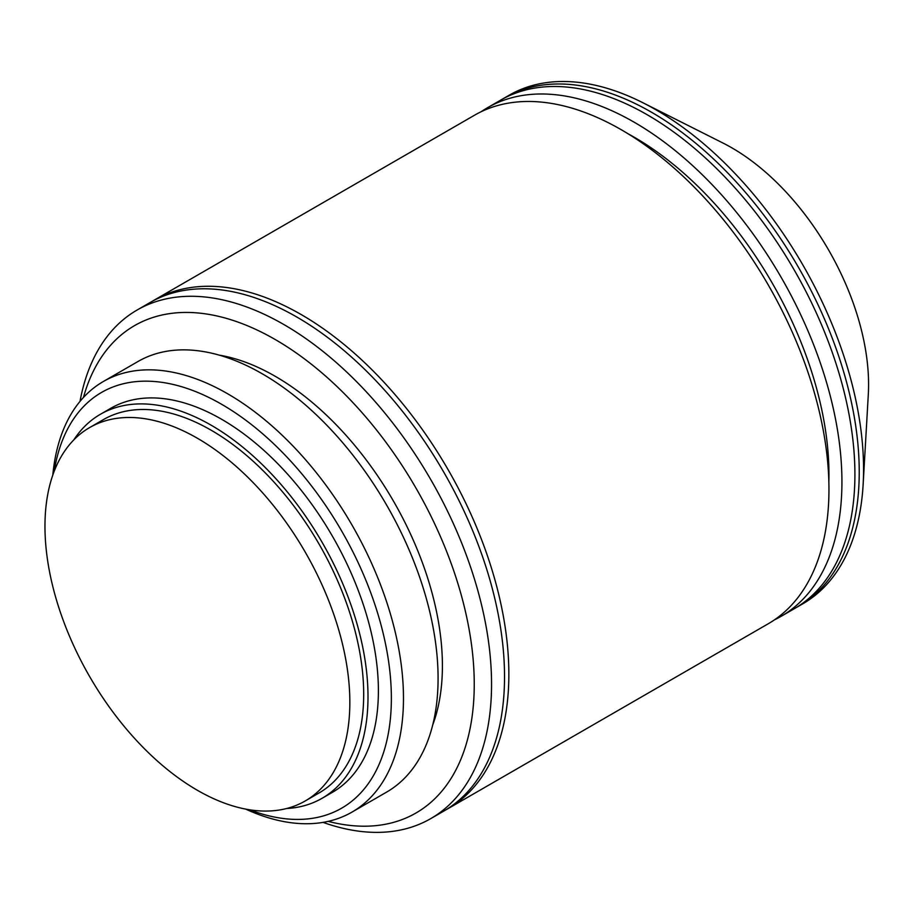 <?xml version="1.0" encoding="UTF-8"?>
<svg xmlns="http://www.w3.org/2000/svg" width="914" height="914" viewBox="0 0 914 914"><rect width="100%" height="100%" fill="white"/><g stroke="black" fill="none" stroke-linecap="round" stroke-linejoin="round"><path stroke-width="1.37" d="M305.196 800.972L319.032 792.975A215.578 124.464 -120 0 0 352.084 620.229A215.578 124.464 -120 0 0 211.248 430.266A215.578 124.464 -120 0 0 103.453 419.583L89.618 427.581A215.578 124.464 -120 0 0 56.565 600.327A215.578 124.464 -120 0 0 197.401 790.29A215.578 124.464 -120 0 0 305.196 800.972A215.578 124.464 -120 0 0 338.237 628.226A215.578 124.464 -120 0 0 197.401 438.252A215.578 124.464 -120 0 0 89.618 427.581M286.573 808.524A221.702 127.994 -120 0 0 322.094 798.276L332.479 792.289A221.702 127.994 -120 0 0 366.457 614.631A221.702 127.994 -120 0 0 221.622 419.275A221.702 127.994 -120 0 0 110.777 408.295L100.403 414.282A221.702 127.994 -120 0 0 73.771 439.931M322.094 798.276A221.702 127.994 -120 0 0 356.072 620.629A221.702 127.994 -120 0 0 211.248 425.261A221.702 127.994 -120 0 0 100.403 414.282M249.739 809.815A240.051 138.597 -120 0 0 390.781 681.661A240.051 138.597 -120 0 0 221.622 404.285A240.051 138.597 -120 0 0 54.234 471.19M245.672 809.107A248.619 143.544 -120 0 0 351.993 812.1A248.619 143.544 -120 0 0 390.095 612.883A248.619 143.544 -120 0 0 227.689 393.797A248.619 143.544 -120 0 0 103.373 381.481A248.619 143.544 -120 0 0 52.806 475.052M351.993 812.1L386.599 792.118A248.619 143.544 -120 0 0 424.702 592.9A248.619 143.544 -120 0 0 262.295 373.815A248.619 143.544 -120 0 0 137.98 361.51L103.373 381.481M432.71 725.008A236.383 136.472 -120 0 0 275.263 376.317A236.383 136.472 -120 0 0 219.154 355.123M328.183 821.366A281.409 162.475 -120 0 0 472.447 652.333A281.409 162.475 -120 0 0 275.263 339.551A281.409 162.475 -120 0 0 83.448 397.464M323.053 822.383A293.634 169.536 -120 0 0 430.734 818.624A293.634 169.536 -120 0 0 475.748 583.326A293.634 169.536 -120 0 0 283.923 324.573A293.634 169.536 -120 0 0 137.1 310.029A293.634 169.536 -120 0 0 80.009 401.406M430.734 818.624L443.713 811.129A293.634 169.536 -120 0 0 488.727 575.831A293.634 169.536 -120 0 0 296.89 317.078A293.634 169.536 -120 0 0 150.079 302.534L137.1 310.029M445.861 809.861A293.634 169.536 -120 0 0 448.043 808.639L768.137 623.828A293.634 169.536 -120 0 0 813.152 388.53A293.634 169.536 -120 0 0 621.326 129.765A293.634 169.536 -120 0 0 474.503 115.233L154.397 300.032A293.634 169.536 -120 0 0 152.261 301.312M448.043 808.639A293.634 169.536 -120 0 0 493.046 573.341A293.634 169.536 -120 0 0 301.22 314.576A293.634 169.536 -120 0 0 154.397 300.032M828.849 481.735A275.285 158.933 -120 0 0 634.305 137.26A275.285 158.933 -120 0 0 627.918 133.695M774.489 619.829A293.634 169.536 -120 0 0 781.116 616.333L794.095 608.838A293.634 169.536 -120 0 0 839.109 373.54A293.634 169.536 -120 0 0 647.272 114.787A293.634 169.536 -120 0 0 500.461 100.243L487.482 107.738A293.634 169.536 -120 0 0 481.141 111.725M781.116 616.333A293.634 169.536 -120 0 0 826.13 381.035A293.634 169.536 -120 0 0 634.305 122.282A293.634 169.536 -120 0 0 487.482 107.738M796.243 607.57A293.634 169.536 -120 0 0 798.425 606.348L802.743 603.846A293.634 169.536 -120 0 0 863.136 484.523A293.634 169.536 -120 0 0 655.932 109.794A293.634 169.536 -120 0 0 642.645 102.608A293.634 169.536 -120 0 0 509.109 95.25L504.779 97.741A293.634 169.536 -120 0 0 502.643 99.02M798.425 606.348A293.634 169.536 -120 0 0 843.428 371.05A293.634 169.536 -120 0 0 651.602 112.285A293.634 169.536 -120 0 0 504.779 97.741M863.136 484.523L868.3 394.551A193.311 111.611 -120 0 0 731.886 147.851A193.311 111.611 -120 0 0 723.145 143.121L642.645 102.608"/></g></svg>
